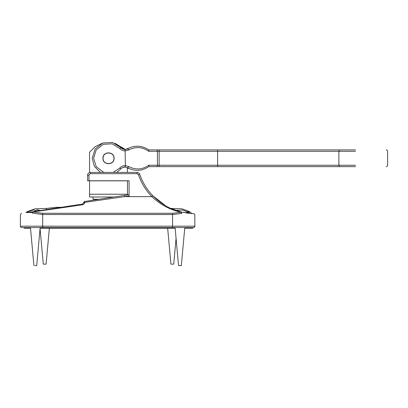 <?xml version="1.0" encoding="UTF-8"?>
<svg xmlns="http://www.w3.org/2000/svg" width="408" height="408" viewBox="0 0 408 408"><rect width="100%" height="100%" fill="white"/><g stroke="black" fill="none" stroke-linecap="round" stroke-linejoin="round"><path stroke-width="0.61" d="M355.552 165.24L217.612 165.24L217.612 166.632L156.978 166.632L157.411 165.24L148.747 165.24L148.782 166.632L156.978 166.632L148.782 166.632C141.974 171.176 134.941 171.559 127.678 167.79L128.811 166.581L125.368 165.674C123.15 165.592 121.288 166.372 119.794 168.019L113.256 172.406M125.368 165.658L125.108 149.496C123.41 149.506 121.987 148.879 120.85 147.619L112.562 142.484L102.826 142.994L95.125 148.971L92.208 158.273L94.35 166.357L100.383 172.406M126.072 149.379L127.678 148.762L128.811 149.966C135.726 146.401 142.372 146.844 148.747 151.307L148.782 149.915C141.974 145.376 134.941 144.988 127.678 148.762C134.941 144.988 141.974 145.376 148.782 149.915L148.9 150.634M355.552 149.915L148.782 149.915L156.978 149.915L157.411 151.307L355.552 151.307M126.179 149.354L129.27 147.931L125.108 149.496M116.637 172.406L120.85 168.932C121.987 167.668 123.41 167.045 125.108 167.056L125.368 165.674M128.811 166.581C135.726 170.151 142.372 169.703 148.747 165.24L148.889 165.821M148.813 166.612L148.782 166.632C141.974 171.176 134.941 171.559 127.678 167.79L129.27 168.616L125.108 167.056M217.612 166.632L355.552 166.632M122.818 167.489L125.266 167.061M125.266 149.486L120.85 147.619L119.794 148.527C121.288 150.175 123.15 150.96 125.368 150.878L128.811 149.966M102.938 158.273C102.632 151.088 114.388 151.088 114.082 158.273C114.388 165.459 102.632 165.459 102.938 158.273M115 143.32L125.353 149.481M61.277 207.32L55.84 207.32L46.487 208.427L35.047 208.82L44.712 208.488M170.738 208.432L181.973 208.82L189.623 211.625L191.877 213.573M172.344 208.488L170.498 208.427M175.144 228.22L40.106 228.22M30.513 228.22L24.215 228.22L24.215 227.588M184.737 228.22L192.811 228.22L192.811 227.588M27.458 211.625L26.535 212.135M187.624 211.625L189.623 211.625M170.462 208.304L175.578 210.375L182.733 210.038L189.205 212.522L189.205 213.364M181.468 212.094L170.172 208.172M172.553 226.19L20.4 226.19L42.692 226.19L42.692 227.588L21.792 227.588L193.453 227.588L172.553 227.588L172.553 226.19L194.851 226.19L172.553 226.19L172.553 214.516L181.693 213.445L181.121 212.277L172.553 213.282L42.692 213.282L33.063 211.951L32.421 213.098L32.849 211.721L28.121 212.456M32.421 213.098C16.636 215.393 16.636 215.393 32.421 213.098L42.692 214.516L172.553 214.516L172.553 213.282M191.755 213.568L181.443 212.089L181.693 213.445C198.9 215.771 198.9 215.771 181.693 213.445M152.852 195.809L152.878 195.804C161.191 204.179 170.712 209.61 181.443 212.089L181.121 212.277C170.136 209.896 160.385 204.689 151.873 196.651L152.878 195.804L165.668 205.821M32.849 211.721C18.054 214.016 18.054 214.016 32.849 211.721L33.063 211.951L82.416 204.791L82.207 204.082L32.849 211.721M129.081 194.703L84.563 201.486L84.772 202.363L83.38 202.786L83.089 203.561L82.207 204.082L82.416 204.791C83.844 204.464 84.629 203.653 84.772 202.363L84.135 203.878M87.562 180.769L88.954 180.769L87.562 180.769L87.562 175.195L88.954 175.073L90.347 173.68L90.347 172.406C88.663 172.584 87.735 173.512 87.562 175.195C87.735 173.512 88.663 172.584 90.347 172.406L137.088 172.406L137.088 173.68L138.409 174.624L139.725 174.292C139.24 173.109 138.363 172.482 137.088 172.406C138.363 172.482 139.24 173.109 139.725 174.292C142.54 182.422 146.926 189.593 152.878 195.804L151.873 196.651C145.778 190.291 141.29 182.947 138.409 174.624C141.29 182.947 145.778 190.291 151.873 196.651L124.746 196.651L124.537 195.396L84.563 201.486L83.38 202.786M84.772 202.363L129.081 195.993L129.081 180.769L129.081 195.993M82.207 204.082L83.064 203.592M88.954 175.073L88.954 180.769L129.081 180.769M89.561 180.769L89.561 197.008L113.939 197.008L93.029 197.008L93.029 199.221L99.43 199.221M127.459 194.947L127.459 180.769M127.459 172.406L127.459 167.668M102.02 143.32L94.952 146.783L89.561 152.255L89.561 172.523M89.561 194.223L127.459 194.223M89.561 180.846L127.459 180.846M40.066 228.618L43.299 264.155L46.089 264.155L49.358 228.22M167.662 228.22L170.932 264.155L173.721 264.155L176.067 238.359M35.307 210.645L36.985 209.819L38.541 210.844M35.782 211.268L33.635 209.819L25.903 212.522L32.41 212.522M34.904 265.608L36.705 265.608L40.163 227.588M175.088 227.588L178.546 265.608L181.331 265.608L184.793 227.588M183.452 212.522L189.205 212.522M113.944 158.273C114.245 151.266 102.78 151.266 103.076 158.273C102.78 165.281 114.245 165.281 113.944 158.273M339.594 149.915L338.87 151.307L338.87 165.24L339.594 166.632M217.612 149.915L217.612 165.24L157.411 165.24L157.411 151.307L148.747 151.307M159.14 149.915L159.14 166.632M120.85 168.932L119.794 168.019M103.765 172.406L96.268 166.78L93.6 158.273L96.268 149.767L103.311 144.299L112.215 143.835L119.794 148.527M46.481 209.61L46.487 208.427M46.466 228.22L46.466 227.588M170.478 228.22L170.478 227.588M42.692 213.282L42.692 226.19M90.347 173.68L137.088 173.68M386.208 166.632C386.891 166.699 387.355 166.234 387.6 165.24L387.6 151.307C387.355 150.312 386.891 149.848 386.208 149.915M35.047 208.82L27.397 211.625M192.984 213.614C194.019 213.501 194.636 213.976 194.846 215.031L194.851 226.19C195.131 226.639 194.667 227.103 193.453 227.588M21.583 213.471C21.083 213.455 20.686 213.914 20.4 214.848L20.4 226.19C20.12 226.639 20.584 227.103 21.792 227.588M193.142 213.634L186.395 213.022M83.089 203.561L82.278 204.066L83.089 203.556M36.985 209.819L40.509 210.538M30.457 227.588L33.915 265.608"/></g></svg>
